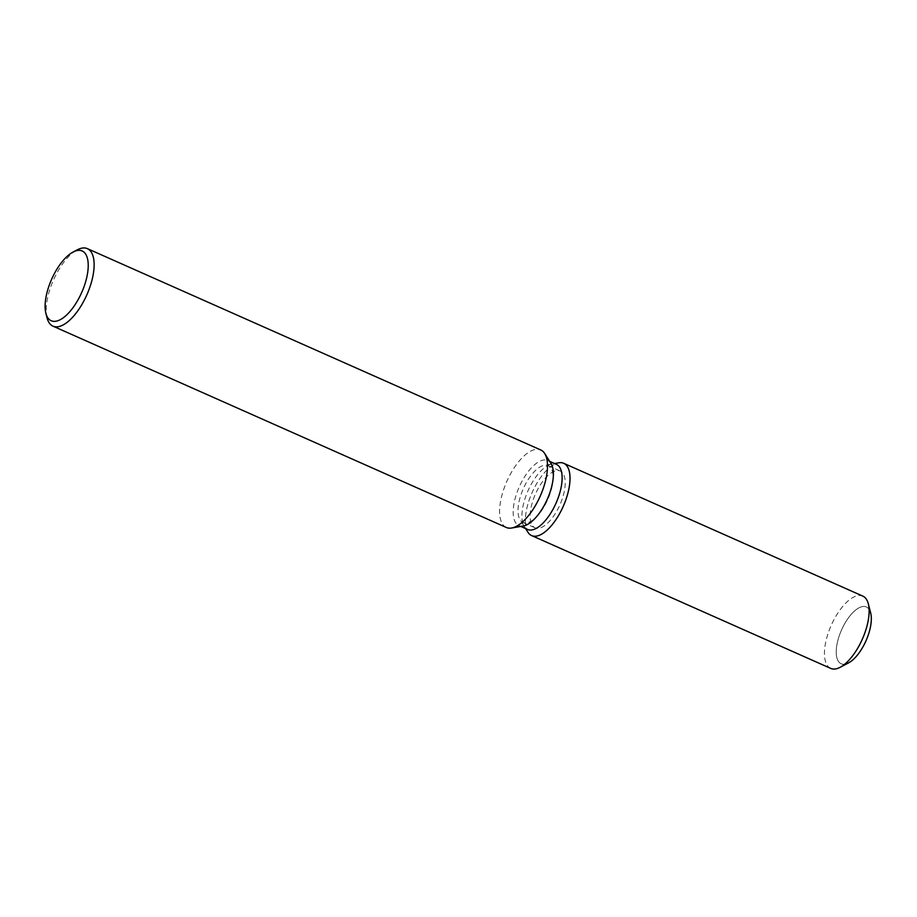 <?xml version="1.0" encoding="UTF-8"?>
<svg xmlns="http://www.w3.org/2000/svg" width="917" height="917" viewBox="0 0 917 917"><rect width="100%" height="100%" fill="white"/><g stroke="black" fill="none" stroke-linecap="round" stroke-linejoin="round"><path stroke-width="0.69" stroke-dasharray="4.58 3.44" d="M536.777 528.295A31.063 13.377 113.9 0 1 535.07 527.837A31.063 13.377 113.9 0 1 534.657 495.879A31.063 13.377 113.9 0 1 558.579 470.581A31.063 13.377 113.9 0 1 560.287 471.051A31.063 13.377 113.9 0 1 560.7 502.997A31.063 13.377 113.9 0 1 536.777 528.295M844.717 664.195A31.063 13.377 113.9 0 1 842.872 664.217A31.063 13.377 113.9 0 1 841.164 663.759A31.063 13.377 113.9 0 1 840.751 631.802A31.063 13.377 113.9 0 1 864.674 606.504A31.063 13.377 113.9 0 1 866.382 606.974A31.063 13.377 113.9 0 1 869.087 609.312M527.584 529.464A35.591 15.325 113.9 0 1 524.295 526.484A35.591 15.325 113.9 0 1 528.032 490.71A35.591 15.325 113.9 0 1 552.057 463.945A35.591 15.325 113.9 0 1 554.521 463.876A35.591 15.325 113.9 0 1 556.47 464.403M527.963 532.284A39.546 17.022 113.9 0 1 532.124 492.532A39.546 17.022 113.9 0 1 558.82 462.798A39.546 17.022 113.9 0 0 532.124 492.532A39.546 17.022 113.9 0 0 527.963 532.284M523.252 526.026A35.591 15.325 113.9 0 1 520.787 526.106A35.591 15.325 113.9 0 1 518.839 525.579A35.591 15.325 113.9 0 1 518.369 488.967A35.591 15.325 113.9 0 1 545.775 459.99A35.591 15.325 113.9 0 1 547.724 460.517A35.591 15.325 113.9 0 1 551.025 463.486M506.333 527.481A42.411 18.26 113.9 0 1 505.771 483.867A42.411 18.26 113.9 0 1 538.428 449.33A42.411 18.26 113.9 0 1 540.755 449.96M47.088 317.935A42.411 18.26 113.9 0 1 53.484 279.994A42.411 18.26 113.9 0 1 77.337 249.802M524.662 522.919A31.063 13.377 113.9 0 1 522.954 522.449A31.063 13.377 113.9 0 1 520.077 519.859A31.063 13.377 113.9 0 1 523.343 488.635A31.063 13.377 113.9 0 1 544.32 465.274A31.063 13.377 113.9 0 1 546.463 465.206A31.063 13.377 113.9 0 1 548.171 465.676A31.063 13.377 113.9 0 1 548.584 497.622A31.063 13.377 113.9 0 1 524.662 522.919M848.523 662.911A31.063 13.377 113.9 0 1 842.872 664.217A31.063 13.377 113.9 0 1 841.164 663.759A31.063 13.377 113.9 0 1 840.751 631.802A31.063 13.377 113.9 0 1 864.674 606.504A31.063 13.377 113.9 0 1 866.382 606.974A31.063 13.377 113.9 0 1 870.68 613.003M830.733 668.401A39.546 17.022 113.9 0 1 830.206 627.732A39.546 17.022 113.9 0 1 860.662 595.523A39.546 17.022 113.9 0 1 862.828 596.119M522.954 522.449L535.07 527.837M524.295 526.484L520.077 519.859M552.057 463.945L544.32 465.274M520.81 526.45L518.839 525.579M549.696 461.389L547.724 460.517M548.171 465.676L560.287 471.051"/><path stroke-width="1.38" d="M549.696 461.389L556.47 464.403A35.591 15.325 113.9 0 1 556.951 501.014A35.591 15.325 113.9 0 1 529.533 529.992A35.591 15.325 113.9 0 1 527.584 529.464L520.81 526.45M533.797 536.181A39.546 17.022 113.9 0 1 527.963 532.284A39.546 17.022 113.9 0 0 531.631 535.585A39.546 17.022 113.9 0 0 533.797 536.181A39.546 17.022 113.9 0 0 565.204 501.576A39.546 17.022 113.9 0 0 561.559 462.707A39.546 17.022 113.9 0 1 563.726 463.303A39.546 17.022 113.9 0 1 564.253 503.972A39.546 17.022 113.9 0 1 533.797 536.181M558.82 462.798A39.546 17.022 113.9 0 1 561.559 462.707A39.546 17.022 113.9 0 0 558.82 462.798L554.51 463.532L558.82 462.798M73.131 252.015L77.337 249.802A42.411 18.26 113.9 0 1 85.063 248.003A42.411 18.26 113.9 0 1 87.39 248.645L540.755 449.96A42.411 18.26 113.9 0 1 544.687 453.502A42.411 18.26 113.9 0 1 540.228 496.131A42.411 18.26 113.9 0 1 511.594 528.02A42.411 18.26 113.9 0 1 508.66 528.112A42.411 18.26 113.9 0 1 506.333 527.481L52.968 326.154A42.411 18.26 113.9 0 1 47.088 317.935L45.896 313.327A38.17 16.426 113.9 0 1 51.661 279.181A38.17 16.426 113.9 0 1 73.131 252.015A38.17 16.426 113.9 0 1 80.077 250.398A38.17 16.426 113.9 0 1 83.585 287.904A38.17 16.426 113.9 0 1 53.278 321.305A38.17 16.426 113.9 0 1 45.896 313.327M87.39 248.645A42.411 18.26 113.9 0 1 87.952 292.259A42.411 18.26 113.9 0 1 55.284 326.796A42.411 18.26 113.9 0 1 52.968 326.154M544.687 453.502L551.025 463.486A35.591 15.325 113.9 0 1 547.289 499.261A35.591 15.325 113.9 0 1 523.252 526.026L511.594 528.02M869.087 609.312A31.063 13.377 113.9 0 1 865.992 640.788A31.063 13.377 113.9 0 1 844.717 664.195M563.726 463.303L862.828 596.119A39.546 17.022 113.9 0 1 868.307 603.787L870.68 613.003A31.063 13.377 113.9 0 1 865.992 640.788A31.063 13.377 113.9 0 1 848.523 662.911L840.098 667.324A39.546 17.022 113.9 0 1 832.9 668.997A39.546 17.022 113.9 0 1 830.733 668.401L531.631 535.585M868.307 603.787A39.546 17.022 113.9 0 1 862.335 639.172A39.546 17.022 113.9 0 1 840.098 667.324M525.624 528.582L527.963 532.284L525.624 528.582"/></g></svg>
